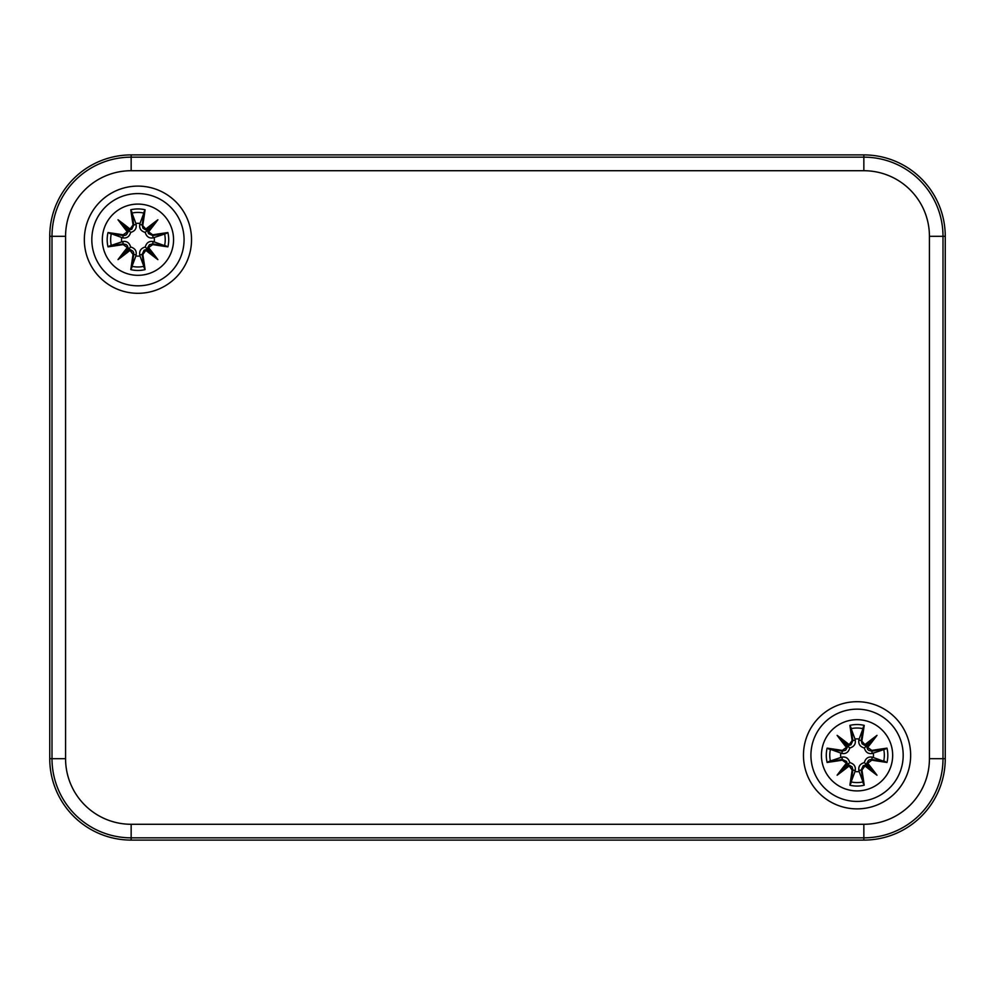 <?xml version="1.0" encoding="UTF-8"?>
<svg xmlns="http://www.w3.org/2000/svg" width="995" height="995" viewBox="0 0 995 995"><rect width="100%" height="100%" fill="white"/><g stroke="black" fill="none" stroke-linecap="round" stroke-linejoin="round"><path stroke-width="1.49" d="M863.847 840.091L131.153 840.091A81.403 81.403 0 0 1 49.75 758.688L49.75 236.312A81.403 81.403 0 0 1 131.153 154.909L863.847 154.909A81.403 81.403 0 0 1 945.25 236.312L945.25 758.688A81.403 81.403 0 0 1 863.847 840.091A81.403 81.403 0 0 0 945.25 758.688L945.25 236.312A81.403 81.403 0 0 0 863.847 154.909L131.153 154.909A81.403 81.403 0 0 0 49.75 236.312L49.75 758.688A81.403 81.403 0 0 0 131.153 840.091L863.847 840.091L863.847 837.84A79.152 79.152 0 0 0 942.999 758.688L942.999 236.312A79.152 79.152 0 0 0 863.847 157.16L131.153 157.16A79.152 79.152 0 0 0 52.001 236.312L65.57 236.312A65.595 65.595 0 0 1 131.153 170.717L131.153 154.909M191.537 239.708A53.593 53.593 0 0 1 111.141 286.125A53.593 53.593 0 0 1 111.141 193.291A53.593 53.593 0 0 1 191.537 239.708M910.649 755.292A53.593 53.593 0 0 1 830.265 801.709A53.593 53.593 0 0 1 830.265 708.875A53.593 53.593 0 0 1 910.649 755.292M857.056 719.683A35.621 35.621 0 0 1 887.901 773.103A35.621 35.621 0 0 1 826.211 773.103A35.621 35.621 0 0 1 857.056 719.683M857.056 709.161A46.131 46.131 0 0 0 817.106 778.364A46.131 46.131 0 0 0 897.005 778.364A46.131 46.131 0 0 0 857.056 709.161A46.131 46.131 0 0 0 817.106 778.364A46.131 46.131 0 0 0 897.005 778.364A46.131 46.131 0 0 0 857.056 709.161M861.944 740.529A88.033 7.674 -80.2 0 0 864.207 725.38L859.133 739.011A16.417 16.417 0 0 0 854.991 739.011L855.227 740.118C855.862 744.123 854.033 746.747 849.767 748.004C848.511 752.27 845.887 754.098 841.882 753.464L827.131 748.153A30.758 30.758 0 0 0 827.131 762.444A88.033 7.674 -9.8 0 0 842.292 760.18L846.397 763.19A87.361 15.174 130 0 0 837.118 775.229A87.361 15.174 -40 0 0 849.17 765.951L852.168 770.055A88.033 7.674 99.8 0 0 849.917 785.217L854.991 771.573A16.417 16.417 0 0 0 859.133 771.573L858.884 770.466C858.262 766.473 860.078 763.837 864.344 762.58C865.6 758.314 868.237 756.498 872.229 757.12L886.98 762.444A30.758 30.758 0 0 0 886.98 748.153A88.033 7.674 170.2 0 0 871.819 750.404L867.715 747.407A87.361 15.174 -50 0 0 876.993 735.367A87.361 15.174 140 0 0 864.941 744.633L861.235 740.529L862.093 743.812L864.68 745.367L864.941 744.633M859.133 771.573L864.207 785.217A88.033 7.674 -99.8 0 0 861.944 770.055L864.941 765.951A87.361 15.174 40 0 0 876.993 775.229A87.361 15.174 -130 0 0 867.715 763.19L871.819 760.18A88.033 7.674 9.8 0 0 886.98 762.444M854.991 739.011L849.917 725.38A88.033 7.674 80.2 0 0 852.168 740.529L849.17 744.633A87.361 15.174 -140 0 0 837.118 735.367A87.361 15.174 50 0 0 846.397 747.407L842.292 750.404A88.033 7.674 -170.2 0 0 827.131 748.153M852.168 740.529L852.877 740.529A87.361 7.612 -99.8 0 1 850.862 727.121M849.17 744.633L849.009 745.417L850.936 744.782L852.877 740.529L855.227 740.118M837.118 735.367L849.767 748.004M842.292 750.404L842.292 751.113L845.576 750.267L847.131 747.668L846.397 747.407M849.009 745.417L847.18 747.245A86.689 15.049 -130 0 1 840.638 738.887A86.689 15.049 40 0 1 849.009 745.404M842.292 760.18L842.292 759.471A87.361 7.612 170.2 0 1 828.872 761.486L827.131 762.444M846.397 763.19L847.18 763.352L846.546 761.411L842.292 759.471L841.882 757.12C845.887 756.498 848.511 758.314 849.767 762.58C854.033 763.837 855.862 766.473 855.227 770.466L854.991 771.573M837.118 775.229L849.767 762.58M852.168 770.055L852.877 770.055L852.118 766.909L849.432 765.217L849.17 765.951M828.872 761.486L841.882 757.12M849.009 765.192A86.689 15.049 140 0 1 840.638 771.71A86.689 15.049 -50 0 1 847.168 763.339L849.009 765.167M861.944 770.055L861.235 770.055A87.361 7.612 80.2 0 1 863.25 783.475M864.941 765.951L865.103 765.167L863.175 765.802L861.235 770.055L858.884 770.466M876.993 775.229L864.344 762.58M871.819 760.18L871.819 759.471L870.165 759.546L868.535 760.329L866.981 762.916L867.715 763.19M865.103 765.167L866.931 763.352A86.689 15.049 50 0 1 873.473 771.71A86.689 15.049 -140 0 1 865.103 765.192M871.819 750.404L871.819 751.113A87.361 7.612 -9.8 0 1 885.239 749.098L886.98 748.153M867.715 747.407L866.931 747.245L867.565 749.173L868.672 750.367L871.819 751.113L872.229 753.464C868.237 754.098 865.6 752.27 864.344 748.004C860.078 746.747 858.262 744.123 858.884 740.118L859.133 739.011M865.103 745.404A86.689 15.049 -40 0 1 873.473 738.887L876.993 735.367M885.239 749.098L872.229 753.464M865.103 745.417L866.421 745.927L873.473 738.887A86.689 15.049 130 0 1 866.956 747.257L866.421 745.927L864.344 748.004M840.775 757.369A16.417 16.417 0 0 1 840.775 753.227M873.336 753.227A16.417 16.417 0 0 1 873.336 757.369M137.944 204.087A35.621 35.621 0 0 1 168.789 257.518A35.621 35.621 0 0 1 107.099 257.518A35.621 35.621 0 0 1 137.944 204.087M137.944 193.577A46.131 46.131 0 0 0 97.995 262.767A46.131 46.131 0 0 0 177.894 262.767A46.131 46.131 0 0 0 137.944 193.577A46.131 46.131 0 0 0 97.995 262.767A46.131 46.131 0 0 0 177.894 262.767A46.131 46.131 0 0 0 137.944 193.577M142.832 224.945A88.033 7.674 -80.2 0 0 145.083 209.783L140.009 223.427A16.417 16.417 0 0 0 135.867 223.427L136.116 224.534C136.738 228.527 134.922 231.163 130.656 232.42C129.4 236.686 126.763 238.501 122.771 237.88L108.02 232.556A30.758 30.758 0 0 0 108.02 246.847A88.033 7.674 -9.8 0 0 123.181 244.596L127.285 247.593A87.361 15.174 130 0 0 118.007 259.633A87.361 15.174 -40 0 0 130.059 250.367L133.056 254.471A88.033 7.674 99.8 0 0 130.793 269.62L135.867 255.989A16.417 16.417 0 0 0 140.009 255.989L139.773 254.882C139.138 250.877 140.967 248.252 145.233 246.996C146.489 242.73 149.113 240.902 153.118 241.536L167.869 246.847A30.758 30.758 0 0 0 167.869 232.556A88.033 7.674 170.2 0 0 152.708 234.82L148.603 231.81A87.361 15.174 -50 0 0 157.882 219.771A87.361 15.174 140 0 0 145.83 229.049L142.123 224.945L142.981 228.216L145.569 229.783L145.83 229.049M140.009 255.989L145.083 269.62A88.033 7.674 -99.8 0 0 142.832 254.471L145.83 250.367A87.361 15.174 40 0 0 157.882 259.633A87.361 15.174 -130 0 0 148.603 247.593L152.708 244.596A88.033 7.674 9.8 0 0 167.869 246.847M135.867 223.427L130.793 209.783A88.033 7.674 80.2 0 0 133.056 224.945L130.059 229.049A87.361 15.174 -140 0 0 118.007 219.771A87.361 15.174 50 0 0 127.285 231.81L123.181 234.82A88.033 7.674 -170.2 0 0 108.02 232.556M133.056 224.945L133.765 224.945A87.361 7.612 -99.8 0 1 131.75 211.525M130.059 229.049L129.897 229.833L131.825 229.198L133.765 224.945L136.116 224.534M118.007 219.771L130.656 232.42M123.181 234.82L123.181 235.529L124.835 235.454L126.465 234.671L128.019 232.084L127.285 231.81M129.897 229.833L128.069 231.648A86.689 15.049 -130 0 1 121.527 223.29A86.689 15.049 40 0 1 129.897 229.808M123.181 244.596L123.181 243.887A87.361 7.612 170.2 0 1 109.761 245.902L108.02 246.847M127.285 247.593L128.069 247.755L127.435 245.827L126.328 244.633L123.181 243.887L122.771 241.536C126.763 240.902 129.4 242.73 130.656 246.996C134.922 248.252 136.738 250.877 136.116 254.882L135.867 255.989M118.007 259.633L130.656 246.996M133.056 254.471L133.765 254.471L133.691 252.817L132.907 251.188L130.32 249.633L130.059 250.367M109.761 245.902L122.771 241.536M129.897 249.596A86.689 15.049 140 0 1 121.527 256.113A86.689 15.049 -50 0 1 128.044 247.743L129.897 249.583M142.832 254.471L142.123 254.471A87.361 7.612 80.2 0 1 144.138 267.879M145.83 250.367L145.991 249.583L144.064 250.218L142.123 254.471L139.773 254.882M157.882 259.633L145.233 246.996M152.708 244.596L152.708 243.887L149.424 244.733L147.869 247.332L148.603 247.593M145.991 249.583L147.82 247.755A86.689 15.049 50 0 1 154.362 256.113A86.689 15.049 -140 0 1 145.991 249.596M152.708 234.82L152.708 235.529A87.361 7.612 -9.8 0 1 166.128 233.514L167.869 232.556M148.603 231.81L147.82 231.648L148.454 233.589L152.708 235.529L153.118 237.88C149.113 238.501 146.489 236.686 145.233 232.42C140.967 231.163 139.138 228.527 139.773 224.534L140.009 223.427M145.991 229.808A86.689 15.049 -40 0 1 154.362 223.29L157.882 219.771M166.128 233.514L153.118 237.88M145.991 229.833L147.31 230.342L154.362 223.29A86.689 15.049 130 0 1 147.832 231.661L147.31 230.342L145.233 232.42M121.664 241.773A16.417 16.417 0 0 1 121.664 237.631M154.225 237.631A16.417 16.417 0 0 1 154.225 241.773M131.153 170.717L863.847 170.717L863.847 154.909M863.847 170.717A65.595 65.595 0 0 1 929.429 236.312L945.25 236.312M929.429 236.312L929.429 758.688L945.25 758.688M929.429 758.688A65.595 65.595 0 0 1 863.847 824.283L863.847 837.84L131.153 837.84L131.153 824.283A65.595 65.595 0 0 1 65.57 758.688L52.001 758.688A79.152 79.152 0 0 0 131.153 837.84L131.153 840.091M863.847 824.283L131.153 824.283M49.75 236.312L52.001 236.312L52.001 758.688L49.75 758.688M65.57 758.688L65.57 236.312M849.917 725.38A30.758 30.758 0 0 1 864.207 725.38M864.207 785.217A30.758 30.758 0 0 1 849.917 785.217M828.872 749.098A87.361 7.612 9.8 0 1 842.292 751.113L841.882 753.464M850.862 783.475A87.361 7.612 -80.2 0 1 852.877 770.055L855.227 770.466M885.239 761.486A87.361 7.612 -170.2 0 1 871.819 759.471L872.229 757.12M863.25 727.121A87.361 7.612 99.8 0 1 861.235 740.529L858.884 740.118M851.247 728.639A27.288 27.288 0 0 1 862.864 728.639M830.402 761.1A27.288 27.288 0 0 1 830.402 749.484M862.864 781.958A27.288 27.288 0 0 1 851.247 781.958M883.722 749.484A27.288 27.288 0 0 1 883.722 761.1M130.793 209.783A30.758 30.758 0 0 1 145.083 209.783M145.083 269.62A30.758 30.758 0 0 1 130.793 269.62M109.761 233.514A87.361 7.612 9.8 0 1 123.181 235.529L122.771 237.88M131.75 267.879A87.361 7.612 -80.2 0 1 133.765 254.471L136.116 254.882M166.128 245.902A87.361 7.612 -170.2 0 1 152.708 243.887L153.118 241.536M144.138 211.525A87.361 7.612 99.8 0 1 142.123 224.945L139.773 224.534M132.136 213.042A27.288 27.288 0 0 1 143.753 213.042M111.278 245.516A27.288 27.288 0 0 1 111.278 233.9M143.753 266.361A27.288 27.288 0 0 1 132.136 266.361M164.598 233.9A27.288 27.288 0 0 1 164.598 245.516"/></g></svg>
